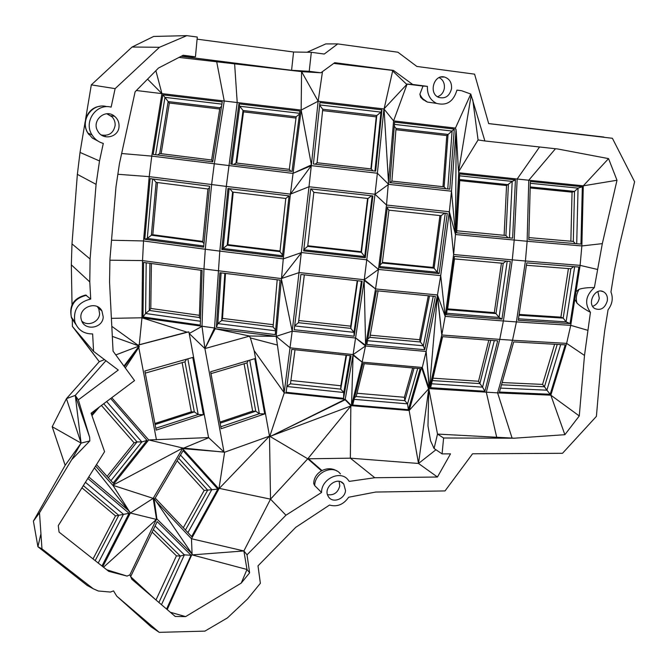 <?xml version="1.0" encoding="UTF-8"?>
<svg xmlns="http://www.w3.org/2000/svg" width="668" height="668" viewBox="0 0 668 668"><rect width="100%" height="100%" fill="white"/><g stroke="black" fill="none" stroke-linecap="round" stroke-linejoin="round"><path stroke-width="1" d="M71.635 459.784L81.095 443.101L75.267 395.398L78.348 399.865L89.654 437.315L89.829 440.93L71.635 459.784L39.504 512.824L41.975 548.871L93.228 588.75L98.305 590.996L110.429 592.057L113.535 590.888L116.758 596.165L159.226 632.354L204.917 631.118L227.454 617.883L247.561 598.987L260.37 583.289L257.998 565.854L295.757 527.319L329.533 505.05C337.173 507.171 343.544 504.565 348.654 497.243L375.625 492.057L445.022 490.93L472.56 453.789L562.514 453.296L596.407 416.364L601.559 356.253L604.74 330.293L608.055 309.818C612.372 304.074 613.341 298.12 610.944 291.974L614.301 271.25L619.637 244.705L634.6 181.771L612.397 138.284L488.684 123.613L474.589 74.156L416.832 66.433L397.911 52.213L337.732 43.913L325.809 43.921L307.071 52.238M442.082 453.881L434.066 448.495L430.584 440.863L427.979 425.942L428.789 388.601L497.61 392.876L550.833 395.18L579.273 415.939L564.869 434.701L514.31 438.2L443.602 438.008L442.082 453.881L450.516 453.856L437.44 477.019L374.781 477.729L349.18 481.394L348.228 480.05C340.789 469.704 321.25 478.697 321.55 492.475L285.954 515.212L247.026 554.824L249.632 572.827L241.231 583.106L185.62 616.606L175.241 616.472L131.821 579.273L129.893 574.856L127.062 576.083L108.734 571.34L59.076 532.112L58.266 525.658L104.584 451.685L91.098 413.208L134.535 380.593L113.067 351.168L109.544 282.105L109.936 259.343L115.981 186.848L119.447 163.618L135.12 91.783L158.5 68.027L183.182 55.26L195.44 56.822L181.521 56.337L291.582 70.299L309.217 71.309L311.321 52.304L324.264 54.041L337.732 43.913M309.217 71.309L320.865 72.787L334.71 62.692L393.444 70.407L391.982 70.34L406.361 84.034L412.707 84.477L393.444 70.407M412.707 84.477L427.403 86.347C427.111 94.455 430.159 100.133 436.538 103.365C446.733 106.012 453.53 101.586 456.929 90.105L461.496 90.689L470.773 94.038L484.885 140.965L557.772 148.989L608.556 158.617L616.998 180.26L602.319 243.636L594.37 287.591C585.644 295.448 584.333 303.689 590.437 312.307L584.5 355.434L566.631 343.377L550.833 395.18L564.869 434.701M579.273 415.939L584.5 355.434M195.44 56.822L197.294 37.049L186.815 35.646L159.477 47.286L115.13 88.627L111.13 107.122C96.225 103.114 83.316 121.835 92.009 134.894C94.714 139.228 98.472 142.067 103.298 143.411L99.507 160.955L96.083 184.343L90.088 259.009L89.779 281.913L90.714 299.055C78.381 302.07 73.088 309.66 74.849 321.826C77.83 329.95 83.759 333.983 92.635 333.916L93.595 351.401L72.403 326.41L72.286 319.696M78.348 399.865L118.278 370.039L93.595 351.401M345.531 490.596L343.761 484.033C337.499 475.583 322.419 487.79 328.364 496.541C332.255 503.714 344.855 499.305 345.531 490.596M607.321 300.792C607.813 296.534 606.511 293.519 603.404 291.732C595.105 287.115 586.562 303.748 594.754 308.549C600.757 310.829 604.949 308.24 607.321 300.792M451.535 88.644C451.885 82.615 449.539 78.74 444.504 77.037C433.891 74.023 428.338 93.445 438.667 97.369C445.272 99.073 449.564 96.159 451.535 88.644M103.223 316.958L101.937 310.962C96.468 299.899 77.455 307.915 81.346 319.73C83.976 331.194 102.839 328.714 103.223 316.958M119.029 126.569C119.246 122.411 117.768 118.979 114.587 116.282C105.36 108.132 91.098 120.766 97.829 131.187C102.905 140.89 118.653 137.399 119.029 126.569M327.537 494.687C333.9 495.522 337.983 492.6 339.778 485.903L339.152 481.377M374.781 477.729L350.358 458.173L307.764 458.799L350.834 406.019L350.358 458.173L418.51 463.467L428.772 388.676M321.918 470.497L308.449 458.749M437.44 477.019L418.51 463.467L435.954 449.756M443.602 438.008L437.507 434.075L514.31 438.2M434.066 448.495L437.507 434.075L428.789 388.601M597.267 269.404L580.108 265.363L570.731 325.341L566.631 343.377L512.523 340.246L497.61 392.876L512.089 438.125M496.75 437.448L486.304 392.266L499.748 339.386L512.523 340.246L516.414 321.918L570.731 325.341L587.581 330.243M574.797 299.314L576.968 303.105C580.058 306.111 584.55 309.175 590.437 312.307M592.641 306.32C596.198 305.051 598.411 302.345 599.279 298.212L597.885 291.582M594.37 287.591C587.974 287.499 582.897 288.058 579.139 289.269L575.991 291.666M602.319 243.636L581.861 245.941L580.108 265.363L525.424 260.988L527.135 241.265L581.861 245.941L583.289 185.821L616.998 180.26M608.556 158.617L583.289 185.821L528.772 180.235L555.467 148.739M471.124 95.457L458.532 171.86L478.071 139.946L484.885 140.965M478.071 139.946L472.76 99.766M121.651 153.506L151.77 156.112L292.901 173.396L311.313 165.647L377.378 173.237L375.007 194.263L386.513 205.043L393.586 120.9L455.459 128.089L456.211 131.087L458.423 170.323M455.459 128.089L470.773 94.038M406.361 84.034L407.088 84.126L383.933 108.942L377.378 173.237L388.626 184.351L384.058 109.084L393.586 120.9L407.088 84.126L423.019 86.047L419.888 94.188C421.516 97.929 424.03 100.559 427.436 102.079L420.706 97.336L419.888 94.188M423.537 100.025L420.706 97.336M456.92 90.138L461.496 90.689M437.498 96.743C441.297 95.407 443.594 92.526 444.37 88.109C444.754 83.199 443.018 79.701 439.168 77.597M427.403 86.347L423.019 86.047M333.733 63.402L391.982 70.34M179.024 57.415L302.379 71.701L320.865 72.787M291.582 70.299L293.569 52.004L311.321 52.304M159.477 47.286L132.072 47.027L153.682 36.448L186.815 35.646M197.093 39.161L293.569 52.004M603.83 137.04L488.675 123.58M519.019 315.254L563.191 318.118L560.911 317.15L568.426 268.578M560.911 317.15L519.136 314.428M340.404 473.921C333.257 464.026 314.586 472.443 314.72 485.628L313.735 483.649L313.843 482.246M321.55 492.475L314.72 485.628M269.788 436.296L284.267 392.859L345.206 399.289L351.518 405.685L351.176 405.944L345.122 399.79L271.701 435.786L269.496 436.137L307.764 458.799L321.45 470.756M428.747 388.701L409.15 410.494L421.591 367.417L362.148 362.148L351.518 405.685L409.15 410.494L418.51 463.467M499.439 392.049L513.675 341.899L565.237 344.863L550.19 394.254L499.439 392.049M516.414 321.918L525.424 260.988L512.289 259.86L503.38 320.982L516.414 321.918M570.063 323.571L578.897 267.033L526.768 262.883L518.268 320.281L570.063 323.571L566.088 321.859L574.68 266.699M579.139 289.269C576.392 293.778 575.666 298.387 576.968 303.105M456.211 131.087L455.501 234.51L527.135 241.265L528.772 180.235L517.174 179.016L539.552 146.985M582.329 186.773L580.96 244.104L528.797 239.62L530.35 181.462L582.329 186.773L578.054 188.134L574.513 191.399L572.058 192.167L530.175 187.967M429.132 388.626L422.293 367.475L426.142 351.46L429.44 388.542L441.79 334.994L499.748 339.386L503.38 320.982L445.172 316.365L453.622 254.508L512.289 259.86L514.21 240.096L517.174 179.016L458.707 172.761L458.532 171.86M351.518 405.685L353.096 354.599L290.112 347.836L276.185 336.355L284.134 392.834L292.192 331.169L309 186.739L290.405 194.129L311.313 165.647L309 186.739L375.007 194.263L388.626 184.351L451.493 191.198L455.501 234.51L458.707 172.761M301.569 252.554L283.274 258.883L290.405 194.129L226.293 186.405L237.215 102.546L161.932 93.62L151.77 156.112L149.206 176.636L226.293 186.405L219.805 251.11L283.274 258.883L276.185 336.355L215.205 328.739L204.909 348.579L215.246 328.097L215.205 328.739L249.306 335.987L276.185 336.355L292.192 331.169L281.303 278.573L301.569 252.554L366.932 259.827L378.455 269.438L386.513 205.043L449.339 211.739L451.493 191.198L456.085 129.467M454.298 129.058L449.815 189.161L389.87 182.614L394.604 122.127L454.298 129.058L446.8 135.579L395.924 129.717M384.058 109.084L392.659 70.925M383.933 108.942L318.152 101.219L322.494 71.601M234.618 63.802L237.215 102.546L301.159 110.078L301.569 71.61L318.152 101.219L311.313 165.647M136.372 90.514L161.932 93.62L155.878 70.691M111.531 240.229L143.528 240.956L205.293 249.248L211.622 184.585L214.269 163.936L224.248 101.01L216.691 61.732M526.417 265.263L570.848 268.77L563.191 318.118L566.088 321.859L518.485 318.82M501.493 384.801L544.462 386.764L542.55 384.409L554.615 344.254M542.55 384.409L502.136 382.547M159.226 632.354L151.068 626.818L116.758 596.165M93.228 588.75L87.224 585.469L37.917 546.733L41.975 548.871M40.69 534.692L37.917 546.733L33.4 521.14L39.504 512.824M105.911 360.695L75.267 395.398L66.441 398.654L81.095 443.101L52.196 426.727L65.155 465.32L81.095 443.101L89.829 440.93M65.155 465.32L33.4 521.14M75.267 395.398L89.654 437.315M89.779 281.913L71.334 264.837L72.027 304.742M86.498 295.281C74.657 298.17 69.589 305.443 71.292 317.116L71.626 318.152C68.721 305.944 73.397 298.237 85.663 295.039L90.714 299.055M81.847 321.116C87.842 326.836 99.29 322.034 99.607 313.726L98.797 308.858L97.52 306.737M71.334 264.837L71.994 243.887L90.088 259.009M71.994 243.887L77.363 174.365L96.083 184.343M77.363 174.365L80.035 152.421L99.507 160.955M80.035 152.421L85.195 121.501M85.546 119.397L91.316 84.878L115.13 88.627M101.302 134.961C108.876 136.239 113.485 133.099 115.121 125.526C115.33 122.227 114.32 119.347 112.099 116.875L107.005 113.76M132.072 47.027L91.316 84.878M105.085 136.689L105.293 135.42M108.759 114.478L108.867 113.844M106.763 569.779L127.062 576.083M129.893 574.856L156.387 519.412L103.523 567.224M130.661 576.618L157.18 521.633L191.073 555.258L184.368 554.874L180.327 556.068L176.435 555.834L152.145 532.07M166.566 609.041L191.073 555.258M154.993 599.129L130.728 576.776M95.549 466.03L112.767 485.269L148.713 439.945L182.848 448.019L112.767 485.269L153.181 498.361L153.531 497.769L156.897 518.944L153.181 498.361L156.588 519.595L156.897 518.944L192.133 553.981L167.217 609.6M185.62 616.606L170.323 612.264M241.231 583.106L246.993 569.478L243.878 550.95L192.108 554.891L246.993 569.478L249.632 572.827M247.026 554.824L243.878 550.95L270.523 499.155L269.496 436.137L219.288 488.383L270.523 499.155L285.954 515.212M307.764 458.799L270.523 499.155M271.701 435.786L350.441 406.119M420.18 368.611L362.883 363.551L352.721 405.033L408.348 409.684L420.18 368.611M428.58 388.926L422.293 367.475L421.591 367.417L428.58 388.935M429.257 388.617L426.142 351.46L365.496 345.982L353.096 354.599L364.16 280.418L365.605 345.339L375.533 288.943L437.498 294.955L441.79 334.994L437.365 295.623L426.142 351.46M430.651 387.69L442.45 336.664L497.685 340.83L484.901 391.256L430.651 387.69M550.19 394.254L546.883 390.179L560.686 344.604M500.549 388.116L546.883 390.179L544.462 386.764L557.229 344.404M530.3 183.282L578.054 188.134L576.709 243.745M515.437 179.901L512.606 238.15L456.636 232.806L459.684 173.947L515.437 179.901L512.197 181.404L506.561 185.545L459.734 180.602M394.429 124.382L452.094 131.062L447.769 188.935M449.339 211.739L455.501 234.51L453.622 254.508L449.339 211.739L440.713 275.617L378.455 269.438L375.533 288.943L364.26 279.733L375.007 194.263M375.675 171.142L381.929 109.836L319.93 102.555L313.417 163.986L375.675 171.142M290.405 194.129L301.159 110.078L318.152 101.219M162.833 94.839L222.252 101.887L212.725 161.873L153.156 154.417L162.833 94.839L164.971 97.353L221.893 104.124M161.932 93.62L147.57 79.141M238.927 103.866L299.899 111.047L292.025 171.417L230.827 164.086L238.927 103.866L239.779 106.245L299.606 113.301M570.856 241.215L572.058 192.167M447.067 310.102L447.543 309.668L495.982 313.584L494.312 312.641L447.652 308.866M494.312 312.641L501.443 263.142M573.628 266.615L570.848 268.77M155.986 599.981L176.435 555.834M75.183 329.691L99.273 361.672L66.441 398.654L52.196 426.727M72.403 326.41L99.273 361.672L104.484 359.618M71.626 318.152L75.868 324.473M106.329 106.504C92.017 102.663 79.651 120.599 88.001 133.132L92.409 138.101L97.929 141.031M100.876 310.086L100.868 309.401M123.939 366.064L139.136 346.024L115.806 354.917M124.373 366.657L139.136 346.024L111.806 326.326M112.316 336.396L139.136 346.024L139.27 346.75L124.398 366.69M92.551 412.123L91.249 413.642M88.744 476.919L128.431 510.477L130.36 513.016L156.387 519.412M102.797 566.648L130.36 513.016L113.251 485.82M101.97 565.996L129.091 513.3L87.8 478.43M112.767 485.269L153.181 498.361L130.36 513.016M156.897 518.944L153.991 498.253L156.379 501.735L191.482 538.75L243.878 550.95M192.133 553.981L156.379 501.735M192.067 553.764L191.482 538.75L218.92 488.934L224.615 452.211L269.496 436.137L254.157 350.667L284.1 392.625M161.489 604.69L184.368 554.874L155.085 525.983M219.288 488.383L218.92 488.934L182.514 448.579L153.531 497.769L153.991 498.253M292.192 331.169L355.743 338.033L365.605 345.339L365.496 345.982L362.148 362.148L352.996 355.134L345.206 399.289L271.634 435.803M408.348 409.684L407.563 403.848L417.709 368.394M354.115 399.347L407.563 403.848L404.833 400.65L414.068 368.076M429.44 388.542L437.365 295.623L440.713 275.617L445.172 316.365L441.79 334.994M484.901 391.256L482.563 387.156L494.312 340.58M431.561 383.774L482.563 387.156L479.875 383.599L490.721 340.304M501.96 319.112L510.344 261.48L454.407 256.395L446.441 314.686L501.96 319.112L499.046 317.45L507.204 261.196M575.323 243.62L573.294 241.424L574.513 191.399L530.208 186.94M528.856 237.583L573.294 241.424M459.584 175.809L512.197 181.404L509.45 237.85M439.168 273.621L447.276 213.401L387.382 207.03L379.775 267.709L439.168 273.621L437.323 272.277L445.272 213.184M390.062 182.64L391.907 181.112L396.024 128.431L448.053 134.435L444.128 186.823L445.832 188.727M394.287 126.135L396.024 128.431M391.907 181.112L444.128 186.823M292.901 173.396L311.397 164.896L301.159 110.078M381.929 109.836L380.969 112.124L376.769 115.564L376.234 116.867L322.611 110.587M374.948 171.058L380.969 112.124L319.68 104.934M155.652 154.734L164.971 97.353L168.136 101.578L219.914 107.765L221.534 106.404M231.98 164.228L239.779 106.245L243.043 110.504L296.166 116.775L299.506 114.036M447.543 309.668L454.482 258.892L503.238 263.309L495.982 313.584L499.046 317.45L446.633 313.25M432.305 380.568L479.875 383.599L478.53 381.244L488.801 340.162M478.53 381.244L432.998 378.171M354.533 397.627L356.169 396.533L404.833 400.65L404.382 397.276L412.665 367.951M404.382 397.276L356.979 393.252M153.348 529.582L180.327 556.068L158.917 602.486M93.036 558.932L115.506 515.896L81.93 487.815M137.9 345.131L139.261 344.738L141.958 317.784L142.534 260.587L143.528 240.956L149.206 176.636L117.86 174.273M137.783 345.214L188.819 331.862L189.203 333.499L202.02 326.335L203.965 268.962L142.534 260.587L109.928 260.194M215.246 328.097L141.958 317.784L111.397 318.352M148.713 439.945L155.201 439.686L148.713 439.945L111.765 397.694M96.493 464.527L113.101 483.106L147.018 440.396L110.671 398.512M91.675 414.845L96.626 409.066M139.27 346.75L125.308 367.951M155.201 439.686L208.558 437.582L224.005 452.044L204.909 348.579L249.348 336.171L250.383 337.933L254.157 350.667M138.777 347.502L156.454 439.836M128.431 510.477L94.405 467.859M129.091 513.3L115.506 515.896M85.395 482.271L123.463 514.293L98.229 563.032M217.835 489.093L191.658 536.571L155.201 498.077L183.107 450.624L217.835 489.093L204.174 490.446L177.129 460.795M250.383 337.933L277.404 345.055M208.833 437.674L182.514 448.579L224.005 452.044M264.695 413.926L221.158 428.731L210.654 371.767L254.775 358.666L264.695 413.926L259.359 413.717L255.744 411.229L252.654 411.112L244.096 363.759M343.594 398.345L351.051 355.743L291.749 349.389L286.121 392.283L343.594 398.345L343.761 392.508L350.191 355.652M424.714 349.715L435.377 296.442L376.326 290.73L366.841 344.471L424.714 349.715L423.37 345.79L433.248 296.241M362.148 362.148L353.096 354.599M356.169 396.533L364.26 363.668M432.48 380.418L442.592 336.672M456.72 231.203L459.784 179.55L508.415 184.694L505.926 235.487L507.956 237.708M459.417 179.049L459.784 179.55M457.129 230.811L505.926 235.487M379.917 266.565L437.323 272.277L434.083 268.202L441.114 215.697L444.537 213.109M442.967 186.698L446.8 135.579M365.287 257.756L303.664 250.892L310.687 188.869L372.886 195.949L365.287 257.756L364.72 256.587L372.176 195.866M372.903 170.824L371.308 168.971L376.769 115.564L322.753 109.235L319.646 105.193M315.179 164.194L317.091 162.742L371.308 168.971M317.091 162.742L322.753 109.235M144.764 239.269L203.665 247.168L209.61 186.23L150.125 178.64L144.764 239.269L147.294 238.434L203.773 246.008M157.598 154.976L159.719 153.515L168.136 101.578L169.355 103.014L161.138 153.69M212.775 161.564L211.614 159.994L219.914 107.765M159.719 153.515L211.614 159.994M233.934 164.462L236.004 162.975L243.043 110.504L243.519 111.865L236.656 163.059M290.839 171.275L289.294 169.355L296.166 116.775M236.004 162.975L289.294 169.355M202.02 326.335L204.909 348.579L214.528 328.005L219.805 251.11L205.293 249.248L203.965 268.962L281.303 278.573L299.239 272.561L364.26 279.733L378.455 269.438M295.999 118.061L243.519 111.865M219.714 109.034L169.355 103.014M370.907 168.929L376.234 116.867M504.123 235.32L506.561 185.545M380.134 264.879L382.305 263.025L434.083 268.202L433.039 267.442L382.388 262.374M433.039 267.442L439.97 215.58M454.131 258.407L454.482 258.892M506.152 261.104L503.238 263.309M95.182 560.636L118.754 515.32L83.308 485.603M143.01 316.958L143.587 262.432L202.112 270.423L200.291 325.107L143.01 316.958L145.599 313.484L146.183 262.783M141.958 317.784L186.973 332.146L139.261 344.738M186.973 332.146L188.819 331.862M138.334 345.197L138.443 345.765M204.909 348.579L189.203 333.499L208.558 437.582M203.423 414.719L192.76 357.438L144.864 370.99L156.178 430.117L203.423 414.719L198.204 414.502L194.338 411.922L191.332 411.805L182.122 362.624M147.018 440.396L141.825 441.949L137.057 441.915L134.059 442.817L101.436 405.451M106.655 401.535L141.825 441.949L110.938 480.684M187.917 532.621L211.798 489.594L180.494 455.067M182.848 448.019L224.615 452.211M249.715 360.169L259.359 413.717L220.799 426.777M286.881 386.496L343.761 392.508L340.73 389.135L346.542 355.259M364.26 279.733L364.16 280.418L375.533 288.943M365.496 345.982L355.743 338.033M367.509 340.705L423.37 345.79L420.397 341.983L429.516 295.874M445.172 316.365L437.498 294.955M387.265 207.957L388.943 210.169L441.114 215.697M382.305 263.025L388.943 210.169M303.79 249.799L364.72 256.587L361.405 252.362L367.984 198.505L371.517 195.791M203.99 243.795L202.738 242.066L151.377 235.203L147.294 238.434L152.58 178.949M221.826 249.49L282.364 256.904L289.077 195.874L227.963 188.51L221.826 249.49L223.07 248.488L282.489 255.761M367.809 339.002L369.872 337.357L420.397 341.983L419.638 339.728L370.256 335.194M419.638 339.728L428.305 295.757M219.931 422.084L252.654 411.112M183.299 527.745L204.174 490.446M107.097 476.393L134.059 442.817M202.805 241.415L152.822 234.744L157.498 182.539M149.916 263.292L149.306 310.445L145.599 313.484L200.425 321.258M187.825 358.833L198.204 414.502L155.819 428.255M103.749 403.714L137.057 441.915L108.333 477.77M91.95 415.638L99.265 407.079M185.445 530.016L207.664 490.153L178.632 458.24M248.379 360.57L247.018 362.891L255.744 411.229L220.139 423.186M210.996 373.629L247.018 362.891M294.221 329.725L300.901 274.49L362.148 281.245L354.157 336.204L294.221 329.725M286.914 386.238L290.463 383.816L340.73 389.135L340.83 385.762L346.066 355.209M290.463 383.816L295.014 349.74M369.872 337.357L378.096 290.897M303.815 249.548L307.697 246.375L361.405 252.362L361.087 251.711L307.764 245.757M311.096 188.91L313.843 192.351L367.984 198.505M307.697 246.375L313.843 192.351M209.476 187.675L207.915 188.994L202.738 242.066M153.323 179.049L156.103 182.364L207.915 188.994M152.822 234.744L151.377 235.203L156.103 182.364M282.572 255.051L279.967 251.644L227.204 245.198L223.07 248.488L229.099 188.643M280.042 251.001L227.897 244.63L233.224 192.133M361.087 251.711L367.592 198.463M340.83 385.762L290.906 380.468M154.909 423.495L191.332 411.805M216.382 327.253L275.249 334.601L280.051 280.134L219.897 272.728L216.382 327.253L217.81 323.596L275.583 330.802M200.5 318.987L199.34 317.525L200.884 270.256M199.406 315.313L150.793 308.449L149.306 310.445L199.34 317.525M186.564 359.192L184.978 361.814L194.338 411.922L155.11 424.547M145.273 373.111L184.978 361.814M354.157 336.204L353.973 332.347L361.396 281.161M294.68 325.934L353.973 332.347L350.8 328.372L357.639 280.744M289.06 195.874L285.795 198.471L279.967 251.644M229.825 188.735L232.581 192.058L285.795 198.471M227.897 244.63L227.204 245.198L232.581 192.058M294.713 325.675L298.479 322.702L350.8 328.372L350.708 326.159L298.746 320.523M350.708 326.159L357.221 280.702M150.793 308.449L151.402 263.501M275.65 330.075L273.095 326.902L221.701 320.498L217.81 323.596L221.1 272.878M298.479 322.702L304.332 274.865M273.287 324.715L222.511 318.394L225.508 273.421M273.095 326.902L277.195 279.783M222.511 318.394L221.701 320.498L224.832 273.337M341.114 481.987L343.761 484.033M601.075 291.098L603.404 291.732M440.721 77.062L444.504 77.037M336.872 471.007C327.495 464.786 313.659 472.301 313.735 483.649M427.436 102.079L436.538 103.365M98.388 308.031L101.937 310.962M110.896 115.756L114.587 116.282M71.292 317.116L74.849 321.826M98.797 308.858L97.411 306.679M88.001 133.132L92.009 134.894M100.208 106.27C87.065 107.323 80.352 124.482 89.086 134.727M112.099 116.875L106.83 113.769"/></g></svg>

